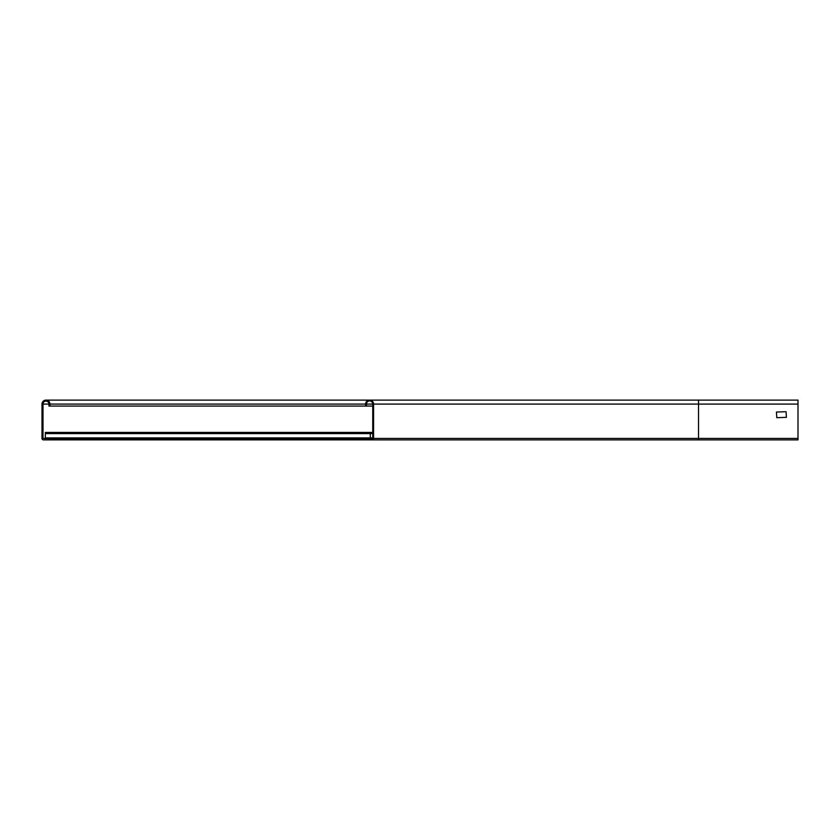 <?xml version="1.0" encoding="UTF-8"?>
<svg xmlns="http://www.w3.org/2000/svg" width="840" height="840" viewBox="0 0 840 840"><rect width="100%" height="100%" fill="white"/><g stroke="black" fill="none" stroke-linecap="round" stroke-linejoin="round"><path stroke-width="1.26" d="M365.62 404.082A3.98 3.98 0 0 1 369.6 400.103A3.98 3.98 0 0 1 373.58 404.082L698.523 404.082L698.523 400.103L798 400.103L798 439.897L355.677 439.897L355.677 439.068L372.089 439.068A0.662 0.662 0 0 0 372.75 438.406L372.75 404.082A3.15 3.15 0 0 0 369.6 400.932A3.15 3.15 0 0 0 366.45 404.082L366.45 406.077L365.62 406.077L365.62 404.082L49.959 404.082A3.98 3.98 0 0 0 45.98 400.103A3.98 3.98 0 0 0 42 404.082L42 438.406A1.491 1.491 0 0 0 43.491 439.897L59.902 439.897L59.902 438.9L42.998 438.406L42.998 404.082A2.982 2.982 0 0 1 45.98 401.1A2.982 2.982 0 0 1 48.962 404.082L48.962 406.077L49.959 406.077L49.959 404.082M373.58 404.082L373.58 438.406A1.491 1.491 0 0 1 372.089 439.897M372.75 406.077L366.45 406.077M786.398 417.344L776.779 417.68L776.444 412.041L786.062 411.716L786.398 417.344M365.62 406.077L49.959 406.077M355.677 439.897L59.902 439.897M372.75 432.432L45.318 432.432L45.318 438.9M370.262 439.068L370.262 432.432M59.902 439.068L355.677 439.068M366.45 404.082L372.75 404.082M798 438.406L373.58 438.406M698.523 439.897L698.523 404.082L798 404.082M48.962 404.082L42.998 404.082M45.318 438.406L42.998 438.406M372.75 437.903L45.318 437.903M45.318 433.598L372.75 433.598M372.036 400.932L369.6 400.932M698.523 400.103L45.98 400.103M48.615 401.1L45.98 401.1"/></g></svg>
